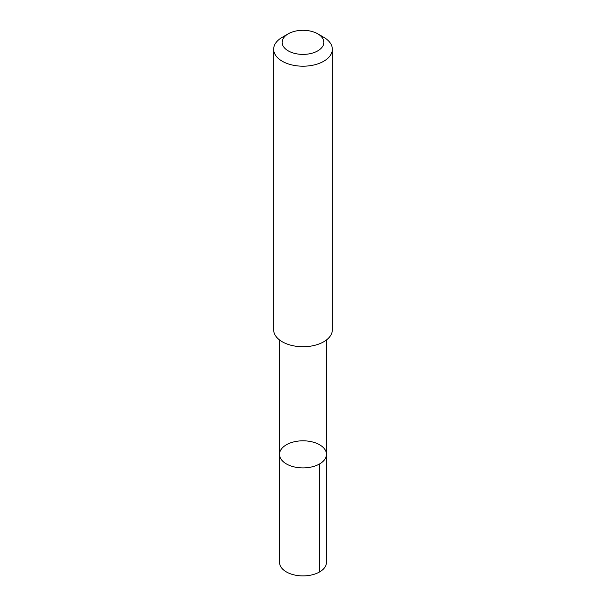 <?xml version="1.0" encoding="UTF-8"?>
<svg xmlns="http://www.w3.org/2000/svg" width="606" height="606" viewBox="0 0 606 606"><rect width="100%" height="100%" fill="white"/><g stroke="black" fill="none" stroke-linecap="round" stroke-linejoin="round"><path stroke-width="0.91" d="M325.051 458.984A23.467 13.544 180 0 1 298.932 467.696A23.467 13.544 180 0 1 279.533 454.348A23.467 13.544 180 0 1 303 440.804A23.467 13.544 180 0 1 326.467 454.348A23.467 13.544 180 0 1 325.051 458.984A23.467 13.544 180 0 1 298.932 467.696A23.467 13.544 180 0 1 279.533 454.348L279.533 562.353A23.467 13.552 0 0 0 298.932 575.7A23.467 13.552 0 0 0 325.058 566.981A23.467 13.552 0 0 0 326.467 562.353L326.467 454.348A23.467 13.544 180 0 1 325.051 458.984M288.244 33.83L282.252 37.284A29.338 16.938 0 0 0 275.427 43.473A29.338 16.938 0 0 0 273.662 49.26L273.662 329.793A29.338 16.938 0 0 0 303 346.73A29.338 16.938 0 0 0 332.338 329.793L332.338 49.26A29.338 16.938 0 0 0 323.748 37.284L317.756 33.83A20.869 12.052 0 0 0 288.244 33.83A20.869 12.052 0 0 0 283.388 38.231A20.869 12.052 0 0 0 293.099 52.957A20.869 12.052 0 0 0 319.741 49.541A20.869 12.052 0 0 0 317.756 33.83M273.662 49.26A29.338 16.938 0 0 0 303 66.198A29.338 16.938 0 0 0 332.338 49.26M319.589 463.931L319.597 571.935M279.54 339.966L279.533 454.348M326.46 339.966L326.467 454.348"/></g></svg>
